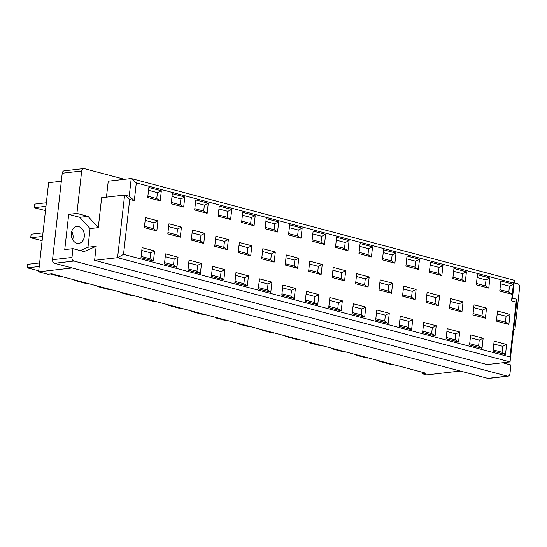 <?xml version="1.0" encoding="UTF-8"?>
<svg xmlns="http://www.w3.org/2000/svg" width="547" height="547" viewBox="0 0 547 547"><rect width="100%" height="100%" fill="white"/><g stroke="black" fill="none" stroke-linecap="round" stroke-linejoin="round"><path stroke-width="0.82" d="M368.329 357.923L367.01 358.08L355.926 355.133L357.239 354.982M474.051 304.816L486.529 308.125L485.394 318.197L472.923 314.887L474.051 304.816M473.073 313.568L481.962 315.934L482.625 310.005L473.736 307.646M482.625 310.005L486.529 308.125M477.428 274.717L489.9 278.033L488.772 288.105L476.3 284.789L477.428 274.717M476.444 283.476L485.333 285.835L485.996 279.914L477.107 277.555M485.996 279.914L489.9 278.033M481.962 315.934L485.394 318.197M469.695 343.666L478.584 346.025L479.247 340.097L470.358 337.738M355.981 354.647L355.926 355.133M469.545 344.979L470.68 334.908L483.151 338.217L482.023 348.289L469.545 344.979M485.333 285.835L488.772 288.105M479.247 340.097L483.151 338.217M478.584 346.025L482.023 348.289M344.863 351.694L343.543 351.844L332.453 348.904L333.773 348.747M450.584 298.58L463.056 301.896L461.928 311.961L449.456 308.652L450.584 298.58M449.6 307.339L458.489 309.698L459.152 303.776L450.263 301.418M459.152 303.776L463.056 301.896M453.955 268.488L466.434 271.797L465.306 281.869L452.827 278.56L453.955 268.488M452.978 277.247L461.866 279.606L462.53 273.685L453.641 271.319M462.53 273.685L466.434 271.797M458.489 309.698L461.928 311.961M446.229 337.431L455.111 339.79L455.781 333.868L446.892 331.509M332.508 348.412L332.453 348.904M446.078 338.743L447.207 328.672L459.685 331.988L458.55 342.06L446.078 338.743M461.866 279.606L465.306 281.869M455.781 333.868L459.685 331.988M455.111 339.79L458.55 342.06M321.39 345.458L320.07 345.615L308.987 342.668L310.306 342.518M427.111 292.351L439.59 295.66L438.455 305.732L425.983 302.423L427.111 292.351M426.134 301.103L435.022 303.469L435.685 297.541L426.797 295.182M435.685 297.541L439.59 295.66M430.489 262.259L442.961 265.568L441.832 275.64L429.361 272.324L430.489 262.259M429.504 271.011L438.393 273.37L439.063 267.449L430.174 265.09M439.063 267.449L442.961 265.568M435.022 303.469L438.455 305.732M422.756 331.202L431.645 333.561L432.308 327.632L423.419 325.274M309.041 342.183L308.987 342.668M422.605 332.514L423.74 322.443L436.212 325.752L435.084 335.824L422.605 332.514M438.393 273.37L441.832 275.64M432.308 327.632L436.212 325.752M431.645 333.561L435.084 335.824M297.924 339.229L296.604 339.379L285.513 336.439L286.833 336.282M403.645 286.115L416.117 289.431L414.988 299.503L402.517 296.187L403.645 286.115M402.66 294.874L411.549 297.233L412.212 291.312L403.324 288.953M412.212 291.312L416.117 289.431M407.023 256.023L419.494 259.333L418.366 269.404L405.888 266.095L407.023 256.023M406.038 264.782L414.927 267.141L415.59 261.22L406.701 258.854M415.59 261.22L419.494 259.333M411.549 297.233L414.988 299.503M399.289 324.966L408.178 327.325L408.841 321.404L399.953 319.045M285.568 335.947L285.513 336.439M399.139 326.279L400.267 316.207L412.746 319.523L411.611 329.595L399.139 326.279M414.927 267.141L418.366 269.404M408.841 321.404L412.746 319.523M408.178 327.325L411.611 329.595M274.45 333L273.131 333.15L262.047 330.203L263.367 330.053M380.172 279.886L392.65 283.196L391.522 293.267L379.044 289.958L380.172 279.886M379.194 288.638L388.083 291.004L388.746 285.076L379.857 282.717M388.746 285.076L392.65 283.196M383.55 249.794L396.021 253.104L394.893 263.175L382.421 259.859L383.55 249.794M382.565 258.546L391.454 260.905L392.124 254.984L383.235 252.625M392.124 254.984L396.021 253.104M388.083 291.004L391.522 293.267M375.816 318.737L384.705 321.096L385.368 315.168L376.48 312.809M262.102 329.718L262.047 330.203M375.673 320.05L376.801 309.978L389.273 313.287L388.144 323.359L375.673 320.05M391.454 260.905L394.893 263.175M385.368 315.168L389.273 313.287M384.705 321.096L388.144 323.359M250.984 326.764L249.664 326.915L238.574 323.974L239.894 323.817M356.706 273.65L369.177 276.967L368.049 287.038L355.577 283.722L356.706 273.65M355.721 282.409L364.61 284.768L365.273 278.847L356.384 276.488M365.273 278.847L369.177 276.967M360.083 243.559L372.555 246.875L371.427 256.94L358.948 253.63L360.083 243.559M359.099 252.317L367.987 254.676L368.651 248.755L359.762 246.389M368.651 248.755L372.555 246.875M364.61 284.768L368.049 287.038M352.35 312.501L361.239 314.86L361.902 308.939L353.013 306.58M238.629 323.482L238.574 323.974M352.2 313.814L353.328 303.742L365.806 307.058L364.671 317.13L352.2 313.814M367.987 254.676L371.427 256.94M361.902 308.939L365.806 307.058M361.239 314.86L364.671 317.13M227.511 320.535L226.191 320.686L215.108 317.739L216.427 317.588M333.232 267.421L345.711 270.731L344.583 280.802L332.104 277.493L333.232 267.421M332.255 276.173L341.143 278.539L341.807 272.611L332.918 270.252M341.807 272.611L345.711 270.731M336.61 237.33L349.082 240.639L347.954 250.711L335.482 247.394L336.61 237.33M335.626 246.082L344.514 248.441L345.184 242.519L336.296 240.16M345.184 242.519L349.082 240.639M341.143 278.539L344.583 280.802M328.877 306.272L337.766 308.631L338.429 302.703L329.54 300.344M215.162 317.253L215.108 317.739M328.733 307.585L329.862 297.513L342.333 300.823L341.205 310.894L328.733 307.585M344.514 248.441L347.954 250.711M338.429 302.703L342.333 300.823M337.766 308.631L341.205 310.894M204.045 314.299L202.725 314.45L191.635 311.51L192.954 311.352M309.766 261.186L322.238 264.502L321.11 274.573L308.638 271.257L309.766 261.186M308.781 269.945L317.67 272.303L318.34 266.382L309.452 264.023M318.34 266.382L322.238 264.502M313.144 231.094L325.615 234.41L324.487 244.475L312.009 241.165L313.144 231.094M312.159 239.853L321.048 242.212L321.711 236.29L312.822 233.925M321.711 236.29L325.615 234.41M317.67 272.303L321.11 274.573M305.411 300.036L314.299 302.395L314.963 296.474L306.074 294.115M191.689 311.017L191.635 311.51M305.26 301.349L306.388 291.277L318.867 294.594L317.732 304.665L305.26 301.349M321.048 242.212L324.487 244.475M314.963 296.474L318.867 294.594M314.299 302.395L317.732 304.665M180.572 308.07L179.252 308.221L168.168 305.274L169.488 305.123M286.3 254.957L298.771 258.266L297.643 268.338L285.165 265.028L286.3 254.957M285.315 263.709L294.204 266.074L294.867 260.146L285.978 257.787M294.867 260.146L298.771 258.266M289.671 224.865L302.149 228.174L301.014 238.246L288.542 234.93L289.671 224.865M288.693 233.617L297.582 235.976L298.245 230.055L289.356 227.696M298.245 230.055L302.149 228.174M294.204 266.074L297.643 268.338M281.937 293.807L290.826 296.166L291.489 290.238L282.601 287.879M168.223 304.788L168.168 305.274M281.794 295.12L282.922 285.049L295.394 288.358L294.265 298.43L281.794 295.12M297.582 235.976L301.014 238.246M291.489 290.238L295.394 288.358M290.826 296.166L294.265 298.43M157.105 301.835L155.786 301.985L144.695 299.045L146.015 298.888M262.827 248.721L275.298 252.037L274.17 262.109L261.698 258.793L262.827 248.721M261.842 257.48L270.731 259.839L271.401 253.917L262.512 251.558M271.401 253.917L275.298 252.037M266.204 218.629L278.676 221.945L277.548 232.01L265.069 228.701L266.204 218.629M265.22 227.388L274.109 229.747L274.772 223.826L265.883 221.46M274.772 223.826L278.676 221.945M270.731 259.839L274.17 262.109M258.471 287.572L267.36 289.931L268.023 284.009L259.134 281.65M144.75 298.553L144.695 299.045M258.321 288.884L259.449 278.813L271.927 282.129L270.792 292.201L258.321 288.884M274.109 229.747L277.548 232.01M268.023 284.009L271.927 282.129M267.36 289.931L270.792 292.201M133.632 295.606L132.319 295.756L121.229 292.809L122.549 292.659M239.36 242.492L251.832 245.801L250.704 255.873L238.225 252.564L239.36 242.492M238.376 251.244L247.265 253.61L247.928 247.682L239.039 245.323M247.928 247.682L251.832 245.801M242.731 212.4L255.21 215.709L254.075 225.781L241.603 222.465L242.731 212.4M241.753 221.152L250.642 223.518L251.305 217.59L242.417 215.231M251.305 217.59L255.21 215.709M247.265 253.61L250.704 255.873M234.998 281.343L243.887 283.702L244.55 277.78L235.661 275.414M121.284 292.324L121.229 292.809M234.854 282.655L235.983 272.584L248.454 275.893L247.326 285.965L234.854 282.655M250.642 223.518L254.075 225.781M244.55 277.78L248.454 275.893M243.887 283.702L247.326 285.965M110.166 289.37L108.846 289.52L97.756 286.58L99.075 286.423M215.887 236.256L228.359 239.572L227.231 249.644L214.759 246.328L215.887 236.256M214.903 245.015L223.791 247.374L224.461 241.453L215.573 239.094M224.461 241.453L228.359 239.572M219.265 206.164L231.737 209.48L230.608 219.545L218.137 216.236L219.265 206.164M218.28 214.923L227.169 217.282L227.832 211.361L218.944 208.995M227.832 211.361L231.737 209.48M223.791 247.374L227.231 249.644M211.532 275.107L220.42 277.466L221.084 271.544L212.195 269.186M97.81 286.088L97.756 286.58M211.381 276.42L212.51 266.348L224.988 269.664L223.86 279.736L211.381 276.42M227.169 217.282L230.608 219.545M221.084 271.544L224.988 269.664M220.42 277.466L223.86 279.736M86.693 283.141L85.38 283.291L74.289 280.344L75.609 280.194M192.421 230.027L204.893 233.337L203.764 243.408L191.286 240.099L192.421 230.027M191.436 238.786L200.325 241.145L200.988 235.217L192.1 232.858M200.988 235.217L204.893 233.337M195.792 199.935L208.27 203.245L207.135 213.316L194.664 210L195.792 199.935M194.814 208.687L203.703 211.053L204.366 205.125L195.477 202.766M204.366 205.125L208.27 203.245M200.325 241.145L203.764 243.408M188.059 268.878L196.947 271.237L197.611 265.316L188.722 262.95M74.344 279.859L74.289 280.344M187.915 270.191L189.043 260.119L201.515 263.428L200.387 273.5L187.915 270.191M203.703 211.053L207.135 213.316M197.611 265.316L201.515 263.428M196.947 271.237L200.387 273.5M63.226 276.905L61.907 277.055L50.816 274.115L52.136 273.958M168.948 223.791L181.419 227.108L180.291 237.179L167.82 233.863L168.948 223.791M167.963 232.55L176.852 234.909L177.522 228.988L168.633 226.629M177.522 228.988L181.419 227.108M172.326 193.7L184.797 197.016L183.669 207.081L171.197 203.771L172.326 193.7M171.341 202.458L180.23 204.817L180.893 198.896L172.004 196.53M180.893 198.896L184.797 197.016M176.852 234.909L180.291 237.179M164.592 262.642L173.481 265.001L174.144 259.08L165.256 256.721M164.442 263.955L165.57 253.89L178.048 257.199L176.92 267.271L164.442 263.955M180.23 204.817L183.669 207.081M174.144 259.08L178.048 257.199M173.481 265.001L176.92 267.271M39.61 262.957L27.747 264.324L27.35 267.88L39.213 266.512M38.728 270.792L27.35 267.88M391.802 364.158L390.483 364.309L379.392 361.369L380.712 361.211M379.447 360.876L379.392 361.369M42.105 240.701L30.728 237.788L42.584 236.42M42.987 232.865L31.124 234.232L30.728 237.788M45.483 210.609L34.099 207.696L45.962 206.328M46.358 202.773L34.502 204.14L34.099 207.696M460.232 371.03L426.694 374.9L422.072 373.669L425.942 373.225L51.726 273.856L47.849 274.3L38.611 271.845L72.149 267.975M61.326 181.228L48.615 182.691L38.611 271.845M94.61 260.338L487.076 364.555L510.05 361.909L117.584 257.692L94.61 260.338L96.183 246.3L84.047 251.62L72.963 248.673L71.972 257.473A3.036 2.325 83.4 0 0 73.954 261.049L507.308 376.124A3.036 2.325 83.4 0 0 507.985 376.172A3.036 2.325 83.4 0 0 509.948 373.772L510.932 364.979L502.611 362.764M73.954 261.049L54.502 263.292L487.856 378.367L507.308 376.124M513.695 329.41L514.891 329.732L513.647 329.875M78.741 226.649A8.492 6.502 83.4 0 0 76.84 226.506A8.492 6.502 83.4 0 0 71.342 233.227A8.492 6.502 83.4 0 0 78.782 243.381A8.492 6.502 83.4 0 0 84.347 235.436A8.492 6.502 83.4 0 0 78.741 226.649M72.676 239.757A8.492 6.502 83.4 0 0 71.712 231.422M96.183 246.3L87.971 247.244L90.064 228.584L79.787 217.316L68.703 214.376L76.915 213.426L88.005 216.373L79.787 217.316M80.279 250.615L87.971 247.244M72.963 248.673L64.744 249.623L68.703 214.376M90.064 228.584L98.275 227.641L101.633 197.727L124.607 195.074L117.584 257.692L123.533 254.348L509.995 356.972L516.156 302.053L511.541 300.829L512.265 294.341L499.767 291.025L500.895 280.953L513.38 284.269L512.265 294.341M88.005 216.373L98.275 227.641M106.453 197.166L108.244 181.18L131.218 178.527L129.229 196.298L124.607 195.074L129.694 199.429L123.533 254.348M136.306 182.889L131.218 178.527L514.447 280.296L513.53 283.059L136.306 182.889L134.316 200.66L129.694 199.429M509.995 356.972L510.05 361.909L517.072 299.291L512.457 298.067L514.447 280.296M496.539 319.804L505.428 322.162L506.091 316.241L497.202 313.875M497.524 311.045L509.995 314.361L508.867 324.426L496.396 321.116L497.524 311.045M506.091 316.241L509.995 314.361M505.428 322.162L508.867 324.426M493.162 349.895L502.05 352.254L502.72 346.333L493.832 343.974M494.146 341.137L506.618 344.453L505.49 354.524L493.018 351.208L494.146 341.137M502.72 346.333L506.618 344.453M502.05 352.254L505.49 354.524M147.875 196.223L156.763 198.588L157.427 192.66L148.538 190.301M148.852 187.471L161.331 190.78L160.196 200.852L147.724 197.535L148.852 187.471M157.427 192.66L161.331 190.78M156.763 198.588L160.196 200.852M144.497 226.321L153.386 228.68L154.049 222.752L145.16 220.393M145.481 217.562L157.953 220.872L156.825 230.943L144.346 227.634L145.481 217.562M154.049 222.752L157.953 220.872M153.386 228.68L156.825 230.943M141.119 256.413L150.008 258.772L150.678 252.851L141.789 250.485M142.104 247.654L154.575 250.964L153.447 261.035L140.976 257.726L142.104 247.654M150.678 252.851L154.575 250.964M150.008 258.772L153.447 261.035M499.917 289.712L508.806 292.071L509.469 286.149L500.58 283.784M509.469 286.149L513.38 284.262L513.53 283.059M508.806 292.071L512.245 294.341M512.457 298.067L511.541 300.829M517.072 299.291L516.156 302.053M134.316 200.66L129.229 196.298M54.502 263.292A3.036 2.325 -96.6 0 1 52.526 259.716L62.228 173.228A3.036 2.325 -96.6 0 1 64.19 170.828L83.636 168.585A3.036 2.325 83.4 0 0 81.674 170.985L76.915 213.426M124.497 179.307L84.32 168.633A3.036 2.325 83.4 0 0 83.636 168.585M514.166 282.778L517.674 283.708A3.036 2.325 83.4 0 1 519.65 287.284L514.891 329.732M507.985 376.172L488.539 378.415A3.036 2.325 -96.6 0 1 487.856 378.367M422.229 372.24L422.072 373.669M52.526 259.716L71.972 257.473M81.674 170.985L62.228 173.228"/></g></svg>
